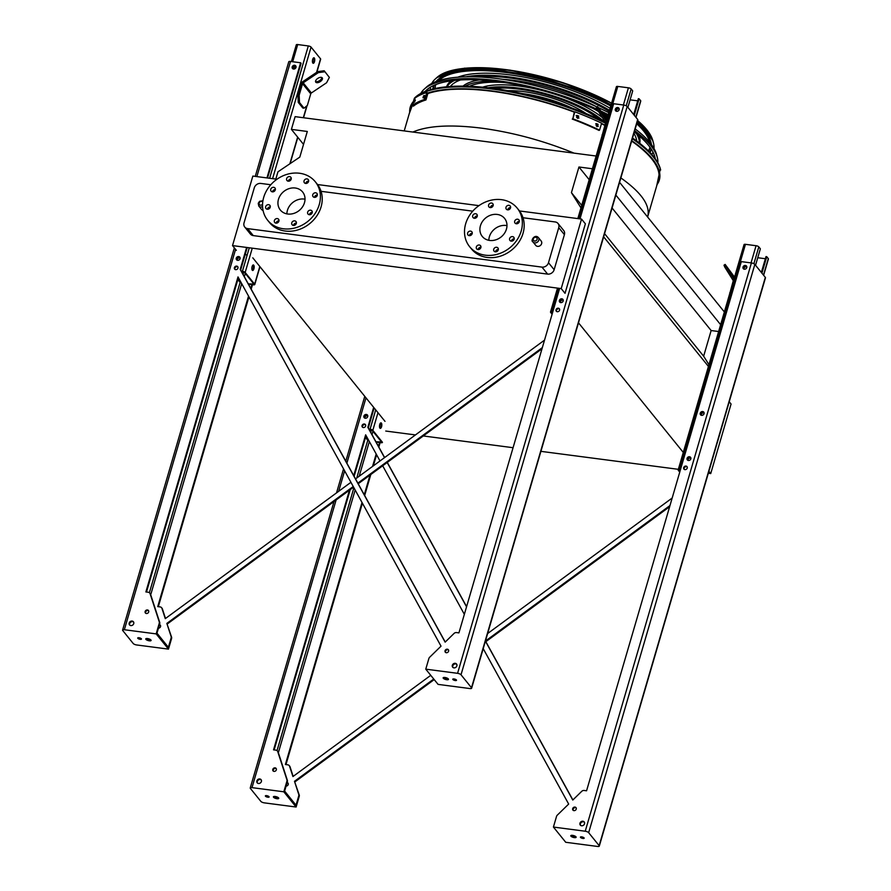 <?xml version="1.0" encoding="UTF-8"?>
<svg xmlns="http://www.w3.org/2000/svg" width="891" height="891" viewBox="0 0 891 891"><rect width="100%" height="100%" fill="white"/><g stroke="black" fill="none" stroke-linecap="round" stroke-linejoin="round"><path stroke-width="1.34" d="M262.578 206.645A3.475 2.974 141 0 1 258.78 206.033L261.609 209.53A3.475 2.974 -39 0 0 263.057 210.432M541.628 243.622A3.475 2.974 -39 0 0 541.171 241.016L538.353 237.518A3.475 2.974 141 0 1 532.941 241.895L535.769 245.393A3.475 2.974 -39 0 0 541.628 243.622M294.487 225.289A15.036 12.83 141 0 1 293.618 225M270.797 184.738L260.818 183.435A5.569 4.756 -39 0 0 254.291 187.823L244.034 222.895A5.569 4.756 -39 0 0 244.758 227.06A5.569 4.756 -39 0 0 247.609 228.608L541.962 267.111A5.569 4.756 -39 0 0 548.488 262.722L558.746 227.651A5.569 4.756 -39 0 0 558.022 223.485A5.569 4.756 -39 0 0 555.171 221.948L523.006 217.738M472.753 211.167L321.05 191.32M495.574 251.418A15.036 12.83 -39 0 0 496.443 251.708M276.978 179.225L252.844 176.073L232.518 245.593L561.207 288.595L565.039 293.328L585.365 223.808L581.533 219.075L561.207 288.595M288.506 180.739L289.731 180.895M305.891 183.011L307.117 183.167M317.519 184.537L478.935 205.643M490.462 207.157L491.687 207.313M507.848 209.43L509.084 209.597M519.475 210.955L581.533 219.075M548.488 262.722L554.146 269.717L564.404 234.645L558.746 227.651M554.146 269.717A5.569 4.756 141 0 1 547.62 274.105L541.962 267.111M247.609 228.608L253.267 235.603L547.62 274.105M253.267 235.603A5.569 4.756 141 0 1 250.404 234.055L244.758 227.06M558.022 223.485L563.68 230.479A5.569 4.756 141 0 1 564.404 234.645M708.946 364.664L703.645 356.2L711.141 330.539L718.636 331.519M303.53 144.387L291.402 129.384L307.306 131.467L299.799 157.117L277.947 171.818L275.82 179.08M385.001 421.365L252.788 257.822M596.135 156.025L295.121 116.643L291.402 129.384M724.361 311.95L619.579 182.332M720.63 324.692L615.848 195.073M589.207 179.704L578.938 166.996L592.404 168.767M711.141 330.539L612.072 207.993M581.7 205.353L571.432 192.656L578.938 166.996M703.645 356.2L604.566 233.642M580.965 207.881L571.432 192.656M709.069 367.215L603.641 236.806M683.92 453.229L578.493 322.82M236.349 250.326L232.518 245.593M247.108 255.238L245.214 254.369M379.644 424.896L381.014 423.993M708.902 471.283L710.74 473.555L708.323 473.244M678.341 469.323L540.904 451.347M513.071 447.705L423.292 435.955M415.429 434.931L385.747 431.044M427.836 93.566A128.883 42.345 16.3 0 1 492.578 91.35A128.883 42.345 16.3 0 1 574.294 112.143L572.846 118.781A131.668 43.269 16.3 0 1 599.565 130.131L598.997 130.409A130.275 42.813 -163.7 0 0 572.267 119.071M601.436 123.726A128.883 42.345 16.3 0 1 604.866 125.408M631.641 141.079A128.883 42.345 16.3 0 1 658.494 179.748L647.601 217.003M404.213 130.921L411.085 107.399A128.883 42.345 16.3 0 1 412.767 103.712M729.228 401.763L731.066 404.035L710.74 473.555M488.825 240.292A14.334 12.24 141 0 1 506.166 225.49A14.334 12.24 141 0 1 506.979 225.623M497.234 214.441A14.334 12.24 141 0 1 504.584 218.418A14.334 12.24 141 0 1 501.132 236.95A14.334 12.24 141 0 1 482.287 236.449A14.334 12.24 141 0 1 482.454 221.48A14.334 12.24 141 0 1 497.234 214.441M477.253 216.29A2.506 2.138 -39 0 0 473.644 214.33A2.506 2.138 -39 0 0 475.36 218.172A2.506 2.138 -39 0 0 477.253 216.29M472.174 233.676A2.506 2.138 -39 0 0 468.555 231.716A2.506 2.138 -39 0 0 470.281 235.558A2.506 2.138 -39 0 0 472.174 233.676M480.873 247.575A2.506 2.138 -39 0 0 477.264 245.615A2.506 2.138 -39 0 0 478.979 249.458A2.506 2.138 -39 0 0 480.873 247.575M498.269 249.848A2.506 2.138 -39 0 0 494.65 247.887A2.506 2.138 -39 0 0 496.365 251.73A2.506 2.138 -39 0 0 498.269 249.848M514.152 239.167A2.506 2.138 -39 0 0 510.543 237.206A2.506 2.138 -39 0 0 512.258 241.049A2.506 2.138 -39 0 0 514.152 239.167M519.241 221.781A2.506 2.138 -39 0 0 515.622 219.821A2.506 2.138 -39 0 0 517.348 223.663A2.506 2.138 -39 0 0 519.241 221.781M510.532 207.881A2.506 2.138 -39 0 0 506.923 205.921A2.506 2.138 -39 0 0 508.638 209.764A2.506 2.138 -39 0 0 510.532 207.881M493.146 205.609A2.506 2.138 -39 0 0 489.527 203.649A2.506 2.138 -39 0 0 491.253 207.492A2.506 2.138 -39 0 0 493.146 205.609M501.555 199.673A30.617 26.14 141 0 1 517.248 208.182A30.617 26.14 141 0 1 509.864 247.754A30.617 26.14 141 0 1 469.624 246.684A30.617 26.14 141 0 1 469.98 214.72A30.617 26.14 141 0 1 501.555 199.673M517.248 208.182L519.074 210.432A30.617 26.14 141 0 1 511.69 250.015A30.617 26.14 141 0 1 471.45 248.934L469.624 246.684M474.469 218.284A2.506 2.138 141 0 1 477.331 215.967M469.379 235.658A2.506 2.138 141 0 1 472.241 233.342M478.088 249.558A2.506 2.138 141 0 1 480.951 247.241M495.474 251.841A2.506 2.138 141 0 1 498.336 249.525M511.367 241.149A2.506 2.138 141 0 1 514.23 238.844M516.446 223.775A2.506 2.138 141 0 1 519.308 221.458M507.747 209.875A2.506 2.138 141 0 1 510.61 207.558M490.351 207.603A2.506 2.138 141 0 1 493.224 205.286M305.023 199.205A14.334 12.24 -39 0 0 287.414 210.365A14.334 12.24 -39 0 0 286.869 213.873M278.471 199.317A14.334 12.24 141 0 1 289.319 188.547A14.334 12.24 141 0 1 302.628 191.999A14.334 12.24 141 0 1 299.164 210.532A14.334 12.24 141 0 1 280.331 210.02A14.334 12.24 141 0 1 278.471 199.317M275.297 189.872A2.506 2.138 -39 0 0 271.688 187.912A2.506 2.138 -39 0 0 273.403 191.754A2.506 2.138 -39 0 0 275.297 189.872M270.218 207.258A2.506 2.138 -39 0 0 266.598 205.298A2.506 2.138 -39 0 0 268.325 209.14A2.506 2.138 -39 0 0 270.218 207.258M278.916 221.157A2.506 2.138 -39 0 0 275.297 219.197A2.506 2.138 -39 0 0 277.023 223.04A2.506 2.138 -39 0 0 278.916 221.157M296.313 223.429A2.506 2.138 -39 0 0 292.694 221.469A2.506 2.138 -39 0 0 294.409 225.312A2.506 2.138 -39 0 0 296.313 223.429M312.195 212.749A2.506 2.138 -39 0 0 308.587 210.788A2.506 2.138 -39 0 0 310.302 214.631A2.506 2.138 -39 0 0 312.195 212.749M317.285 195.363A2.506 2.138 -39 0 0 313.665 193.403A2.506 2.138 -39 0 0 315.381 197.245A2.506 2.138 -39 0 0 317.285 195.363M308.576 181.463A2.506 2.138 -39 0 0 304.967 179.503A2.506 2.138 -39 0 0 306.682 183.346A2.506 2.138 -39 0 0 308.576 181.463M291.19 179.191A2.506 2.138 -39 0 0 287.57 177.231A2.506 2.138 -39 0 0 289.297 181.073A2.506 2.138 -39 0 0 291.19 179.191M263.703 197.379A30.617 26.14 141 0 1 286.869 174.391A30.617 26.14 141 0 1 315.291 181.764A30.617 26.14 141 0 1 307.907 221.336A30.617 26.14 141 0 1 267.668 220.266A30.617 26.14 141 0 1 263.703 197.379M315.291 181.764L317.118 184.014A30.617 26.14 141 0 1 309.734 223.596A30.617 26.14 141 0 1 269.483 222.516L267.668 220.266M275.375 189.549A2.506 2.138 -39 0 0 272.512 191.866M270.285 206.924A2.506 2.138 -39 0 0 267.423 209.24M278.994 220.823A2.506 2.138 -39 0 0 276.121 223.14M296.38 223.106A2.506 2.138 -39 0 0 293.518 225.423M312.273 212.426A2.506 2.138 -39 0 0 309.411 214.731M317.352 195.04A2.506 2.138 -39 0 0 314.49 197.356M308.654 181.14A2.506 2.138 -39 0 0 305.791 183.457M291.257 178.868A2.506 2.138 -39 0 0 288.394 181.174M314.501 61.668A2.784 1.125 -82.5 0 1 313.231 63.294A2.784 1.125 -82.5 0 1 312.674 59.407A2.784 1.125 -82.5 0 1 313.944 57.781A2.784 1.125 -82.5 0 1 314.501 61.668M296.413 45.185A2.228 0.735 16.3 0 1 296.302 44.828A2.228 0.735 16.3 0 1 297.705 44.55L308.308 45.942A2.228 0.735 16.3 0 1 311.059 47.1L320.537 58.828A2.228 0.735 16.3 0 1 320.66 59.196L316.862 72.204M241.294 271.131L242.419 271.276A2.228 0.735 16.3 0 1 245.17 272.446L254.648 284.173A2.228 0.735 16.3 0 1 254.77 284.541A2.228 0.735 16.3 0 1 253.356 284.808L248.455 284.173A1.949 1.659 -39 0 0 248.489 284.173M253.913 268.837A2.784 1.125 -82.5 0 1 252.643 270.474A2.784 1.125 -82.5 0 1 252.097 266.587A2.784 1.125 -82.5 0 1 253.367 264.95A2.784 1.125 -82.5 0 1 253.913 268.837M298.251 102.387L297.895 95.081L299.164 95.248L299.51 102.554L298.251 102.387L302.806 108.023L304.065 108.19L307.373 105.394L310.747 93.822A1.392 1.192 141 0 1 311.382 92.976L326.574 82.763L329.369 77.406L324.179 70.768L329.369 77.406M324.803 71.77L318.365 72.617L317.742 71.603L302.539 81.816A2.784 2.372 -39 0 0 301.281 83.509L297.895 95.081M248.277 283.85L253.89 284.073L244.412 272.345L241.472 271.454M252.287 270.263A2.784 1.125 97.5 0 0 253.367 267.757A2.784 1.125 97.5 0 0 252.966 265.061M312.864 63.083A2.784 1.125 97.5 0 0 313.944 60.588A2.784 1.125 97.5 0 0 313.543 57.893M237.318 260.272A1.949 1.659 141 0 1 240.124 258M241.394 283.082A2.228 0.735 16.3 0 1 240.002 282.258L238.454 280.342L239.211 280.442L241.16 282.659M239.211 280.442L239.467 279.585M296.035 66.535A1.949 1.659 -39 0 0 293.072 68.93M240.102 257.811A1.949 1.659 -39 0 0 237.14 260.205M293.25 68.997A1.949 1.659 141 0 1 296.057 66.725M313.12 58.372L313.832 58.461M238.454 280.342L238.955 278.649M299.51 102.554L304.065 108.19M299.164 95.248L302.55 83.676A1.392 1.192 141 0 1 303.174 82.83L318.365 72.617M322.241 77.851A3.898 2.016 148 0 0 317.831 78.375A3.898 2.016 148 0 0 315.704 82.083A3.898 2.016 148 0 0 320.081 81.727A3.898 2.016 148 0 0 322.319 77.951A3.898 2.016 148 0 0 322.241 77.851M315.537 81.493A3.898 2.016 148 0 0 319.446 80.725A3.898 2.016 148 0 0 321.851 77.539M317.742 71.603L324.179 70.768M552.698 312.173L551.306 312.273L552.275 313.61M552.097 314.222L550.627 312.407A2.228 0.735 16.3 0 1 550.504 312.039A2.228 0.735 16.3 0 1 551.919 311.761L552.788 311.883M560.45 302.539A1.949 1.659 141 0 1 563.268 300.267M616.516 87.062A2.228 0.735 16.3 0 1 616.405 86.705A2.228 0.735 16.3 0 1 617.808 86.427L628.411 87.808A2.228 0.735 16.3 0 1 631.162 88.977L632.71 90.893L627.899 107.377M563.235 300.078A1.949 1.659 -39 0 0 560.272 302.472M619.167 108.802A1.949 1.659 -39 0 0 616.204 111.197M634.281 115.273L639.092 98.79L640.651 100.705A2.228 0.735 16.3 0 1 640.763 101.073L635.996 117.389M633.701 114.56L638.335 98.689L639.092 98.79M630.104 99.837L637.711 100.828M616.394 111.264A1.949 1.659 141 0 1 619.2 108.992M605.969 119.227L602.026 113.168L605.969 119.227M606.894 119.216L597.505 106.519L598.206 108.301L597.059 109.07L605.379 122.368A1.392 1.192 141 0 1 605.479 123.303L602.305 134.897M606.303 121.232L598.206 108.301M597.059 109.07L596.346 107.299L597.505 106.519M602.127 135.521L602.093 134.875M680.356 470.069L678.964 470.181L679.933 471.517M679.755 472.13L678.274 470.303A2.228 0.735 16.3 0 1 678.162 469.947A2.228 0.735 16.3 0 1 679.566 469.668L680.434 469.78M701.317 415.273A1.949 1.659 141 0 1 704.124 413.001M688.108 460.447A1.949 1.659 141 0 1 690.915 458.174M744.174 244.958A2.228 0.735 16.3 0 1 744.052 244.602A2.228 0.735 16.3 0 1 745.455 244.323L756.058 245.716A2.228 0.735 16.3 0 1 758.809 246.874L760.357 248.801L755.546 265.273M690.881 457.985A1.949 1.659 -39 0 0 687.93 460.38M704.09 412.811A1.949 1.659 -39 0 0 701.128 415.206M746.814 266.71A1.949 1.659 -39 0 0 743.862 269.104M761.928 273.169L766.75 256.686L768.298 258.613A2.228 0.735 16.3 0 1 768.41 258.969L763.643 275.297M761.348 272.457L765.993 256.597L766.75 256.686M757.751 257.733L765.358 258.724M744.041 269.171A1.949 1.659 141 0 1 746.847 266.899M733.627 277.123L729.684 271.064L733.627 277.123M734.54 277.123L725.151 264.415L725.853 266.197L724.706 266.977L733.026 280.264A1.392 1.192 141 0 1 733.137 281.2L729.963 292.805M733.95 279.139L725.853 266.197M724.706 266.977L724.004 265.195L725.151 264.415M729.774 293.417L729.751 292.771M368.941 429.028L370.066 429.184A2.228 0.735 16.3 0 1 372.817 430.342L382.295 442.081A2.228 0.735 16.3 0 1 382.417 442.437A2.228 0.735 16.3 0 1 381.003 442.716L376.113 442.07M381.571 426.744A2.784 1.125 -82.5 0 1 380.29 428.371A2.784 1.125 -82.5 0 1 379.744 424.484A2.784 1.125 -82.5 0 1 381.014 422.857A2.784 1.125 -82.5 0 1 381.571 426.744M375.935 441.747L381.537 441.981L372.059 430.253L369.119 429.362M379.934 428.159A2.784 1.125 97.5 0 0 381.014 425.664A2.784 1.125 97.5 0 0 380.613 422.969M364.976 418.169A1.949 1.659 141 0 1 367.783 415.897M369.041 440.989A2.228 0.735 16.3 0 1 367.66 440.165L366.101 438.249L366.858 438.339L368.807 440.566M366.858 438.339L367.114 437.481M367.749 415.707A1.949 1.659 -39 0 0 364.787 418.102M366.101 438.249L366.602 436.545M353.237 486.508L166.84 623.41L171.562 637.087A2.784 2.372 141 0 1 171.573 638.502L168.466 649.116L136.657 644.961A2.784 0.913 16.3 0 1 133.216 643.502L122.735 630.527A2.784 0.913 16.3 0 1 122.59 630.082A2.784 0.913 16.3 0 1 124.35 629.737L156.159 633.891L159.255 623.277A2.784 2.372 -39 0 0 159.255 621.862L150.078 593.684A2.784 2.372 -39 0 0 148.296 592.259L145.879 591.936L237.997 276.923L441.023 646.164L429.674 657.235A2.784 2.372 -39 0 0 428.872 658.549L425.764 669.163L457.573 673.318A2.784 0.913 16.3 0 1 461.015 674.777L471.495 687.752A2.784 0.913 16.3 0 1 471.651 688.197A2.784 0.913 16.3 0 1 469.891 688.554L438.082 684.388L425.764 669.163M166.84 623.41L171.105 636.519A2.784 2.372 141 0 1 171.117 637.945L168.377 647.289L156.983 633.189L159.712 623.845A2.784 2.372 -39 0 0 159.712 622.419L150.534 594.252A2.784 2.372 -39 0 0 149.922 593.328M447.85 678.508A2.784 0.913 16.3 0 1 447.093 678.452A2.784 0.913 16.3 0 1 444.13 677.416M246.618 247.442L240.202 269.405L445.144 642.144L454.042 633.445A2.784 2.372 -39 0 1 456.504 632.577L458.921 632.888L559.659 288.383M579.985 218.863L613.654 103.724L623.756 105.049A2.784 0.913 16.3 0 1 627.186 106.508L637.678 119.472A2.784 0.913 16.3 0 1 637.822 119.929L471.651 688.197M146.48 592.014L238.409 277.658M445.233 642.055L240.648 269.973L247.219 247.52M267.545 178L301.08 63.339L300.623 62.771L266.955 177.922M556.552 311.427A1.949 1.659 141 0 1 559.515 309.032M452.906 667.426A2.506 2.138 141 0 1 456.749 664.33M615.87 110.996A2.083 1.782 141 0 1 619.045 108.435M559.938 302.272A2.083 1.782 141 0 1 563.112 299.71M445.567 652.435A1.949 1.659 141 0 1 448.529 650.04M237.897 266.966A1.949 1.659 -39 0 0 234.934 269.349M129.774 625.159A2.506 2.138 141 0 1 133.605 622.052M145.656 613.197A1.949 1.659 141 0 1 148.619 610.814M292.738 68.73A2.083 1.782 141 0 1 295.912 66.157M236.806 260.005A2.083 1.782 141 0 1 239.98 257.432M248.533 296.079L157.74 606.604L160.146 606.916A2.784 2.372 141 0 1 161.928 608.353L165.281 618.644L350.931 482.309M355.542 478.924L544.535 340.117M250.783 288.394L251.886 284.619M542.329 347.624L357.848 483.122M456.96 665.221A1.949 1.659 -39 0 0 456.838 666M158.453 628.166A1.949 1.659 -39 0 0 159.478 624.658M541.995 348.771L358.204 483.757M353.593 487.143L167.296 623.967M158.331 606.682L248.945 296.826M251.195 289.141L252.487 284.697M161.772 607.996A2.784 2.372 141 0 1 162.385 608.909L165.503 618.488M159.322 625.181A1.949 1.659 141 0 1 160.469 625.471M255.26 176.385L288.762 61.802A2.784 0.913 16.3 0 1 290.522 61.457L300.623 62.771M559.57 310.179A1.949 1.659 -39 0 0 556.764 308.654A1.949 1.659 -39 0 0 558.1 311.638A1.949 1.659 -39 0 0 559.57 310.179M456.871 665.889A2.506 2.138 -39 0 0 453.252 663.929A2.506 2.138 -39 0 0 454.967 667.771A2.506 2.138 -39 0 0 456.871 665.889M619.122 109.682A2.083 1.782 -39 0 0 616.104 108.045A2.083 1.782 -39 0 0 617.541 111.252A2.083 1.782 -39 0 0 619.122 109.682M575.697 256.864A2.083 1.782 -39 0 0 576.354 254.614M563.19 300.958A2.083 1.782 -39 0 0 560.172 299.32A2.083 1.782 -39 0 0 561.608 302.528A2.083 1.782 -39 0 0 563.19 300.958M448.585 651.187A1.949 1.659 -39 0 0 445.778 649.662A1.949 1.659 -39 0 0 447.115 652.646A1.949 1.659 -39 0 0 448.585 651.187M237.953 268.102A1.949 1.659 -39 0 0 235.146 266.576A1.949 1.659 -39 0 0 236.483 269.572A1.949 1.659 -39 0 0 237.953 268.102M129.195 623.032A2.506 2.138 -39 0 0 132.804 624.992A2.506 2.138 -39 0 0 131.088 621.15A2.506 2.138 -39 0 0 129.195 623.032M145.144 611.493A1.949 1.659 -39 0 0 147.962 613.019A1.949 1.659 -39 0 0 146.614 610.034A1.949 1.659 -39 0 0 145.144 611.493M292.203 66.914A2.083 1.782 -39 0 0 295.211 68.551A2.083 1.782 -39 0 0 293.785 65.344A2.083 1.782 -39 0 0 292.203 66.914M236.271 258.19A2.083 1.782 -39 0 0 239.278 259.827A2.083 1.782 -39 0 0 237.852 256.619A2.083 1.782 -39 0 0 236.271 258.19M455.279 680.535A1.949 0.635 -163.7 0 0 456.515 680.29A1.949 0.635 -163.7 0 0 454.822 679.131A1.949 0.635 -163.7 0 0 452.773 679.198A1.949 0.635 -163.7 0 0 455.279 680.535M446.725 679.722A2.784 0.913 -163.7 0 0 448.485 679.376A2.784 0.913 -163.7 0 0 446.068 677.717A2.784 0.913 -163.7 0 0 443.139 677.806A2.784 0.913 -163.7 0 0 446.725 679.722M240.202 269.405L240.648 269.973M150.468 639.604A2.784 0.913 16.3 0 1 149.71 639.56A2.784 0.913 16.3 0 1 146.748 638.513M293.952 67.092L295.166 68.596M147.516 638.557A2.784 0.913 -163.7 0 0 145.756 638.903A2.784 0.913 -163.7 0 0 149.343 640.818A2.784 0.913 -163.7 0 0 151.102 640.473A2.784 0.913 -163.7 0 0 147.516 638.557M138.951 637.744A1.949 0.635 -163.7 0 0 137.715 637.989A1.949 0.635 -163.7 0 0 140.232 639.326A1.949 0.635 -163.7 0 0 141.457 639.081A1.949 0.635 -163.7 0 0 138.951 637.744M168.466 649.116L156.159 633.891M433.75 679.031L294.487 781.307L299.209 794.984A2.784 2.372 141 0 1 299.22 796.409L296.113 807.023L264.304 802.858A2.784 0.913 16.3 0 1 260.874 801.399L250.382 788.435A2.784 0.913 16.3 0 1 250.237 787.978A2.784 0.913 16.3 0 1 251.997 787.633L283.806 791.798L286.913 781.184A2.784 2.372 -39 0 0 286.902 779.759L277.725 751.592A2.784 2.372 -39 0 0 275.943 750.155L273.537 749.843L349.461 490.184M294.487 781.307L298.752 794.427A2.784 2.372 141 0 1 298.763 795.841L296.024 805.197L284.63 791.097L287.359 781.741A2.784 2.372 -39 0 0 287.359 780.327L278.181 752.149A2.784 2.372 -39 0 0 277.569 751.236M483.212 648.648L568.67 804.061L557.321 815.131A2.784 2.372 -39 0 0 556.519 816.446L553.422 827.06L585.231 831.225A2.784 0.913 16.3 0 1 588.661 832.684L599.153 845.648A2.784 0.913 16.3 0 1 599.298 846.105A2.784 0.913 16.3 0 1 597.538 846.45L565.729 842.285L553.422 827.06M669.987 505.531L485.495 641.019M362.013 502.457L285.387 764.5L287.793 764.823A2.784 2.372 141 0 1 289.575 766.249L292.939 776.551L430.754 675.333M487.622 633.557L672.182 498.013M364.263 494.783L370.021 475.081M372.549 466.427L376.191 453.987M378.43 446.302L379.544 442.526M584.607 823.128A1.949 1.659 -39 0 0 584.485 823.897M286.1 786.074A1.949 1.659 -39 0 0 287.125 782.554M274.127 749.921L350.252 489.593M354.128 476.351L366.056 435.554M384.622 457.562L368.306 427.869L374.131 407.922M572.88 799.951L485.461 640.963M466.594 606.637L387.284 462.396M684.21 469.323A1.949 1.659 141 0 1 687.161 466.94M580.553 825.333A2.506 2.138 141 0 1 584.396 822.226M743.517 268.904A2.083 1.782 141 0 1 746.691 266.331M700.794 415.006A2.083 1.782 141 0 1 703.968 412.433M687.585 460.179A2.083 1.782 141 0 1 690.759 457.606M573.214 810.331A1.949 1.659 141 0 1 576.176 807.948M365.544 424.862A1.949 1.659 -39 0 0 362.592 427.257M257.421 783.066A2.506 2.138 141 0 1 261.263 779.959M273.314 771.105A1.949 1.659 141 0 1 276.266 768.71M364.452 417.912A2.083 1.782 141 0 1 367.627 415.34M485.417 641.13L572.79 800.051L581.7 791.353A2.784 2.372 -39 0 1 584.151 790.473L586.568 790.785L741.301 261.631L751.403 262.945A2.784 0.913 16.3 0 1 754.844 264.404L765.324 277.379A2.784 0.913 16.3 0 1 765.469 277.825L599.298 846.105M582.937 838.442A1.949 0.635 -163.7 0 0 584.162 838.197A1.949 0.635 -163.7 0 0 582.469 837.039A1.949 0.635 -163.7 0 0 580.42 837.106A1.949 0.635 -163.7 0 0 582.937 838.442M574.372 837.618A2.784 0.913 -163.7 0 0 576.132 837.273A2.784 0.913 -163.7 0 0 573.715 835.613A2.784 0.913 -163.7 0 0 570.786 835.713A2.784 0.913 -163.7 0 0 574.372 837.618M466.539 606.816L387.184 462.474M384.522 457.64L367.849 427.312L373.674 407.365M353.716 475.616L365.644 434.819L380.012 460.948M382.673 465.781L464.345 614.322M687.228 468.076A1.949 1.659 -39 0 0 684.411 466.55A1.949 1.659 -39 0 0 685.747 469.546A1.949 1.659 -39 0 0 687.228 468.076M584.518 823.796A2.506 2.138 -39 0 0 580.899 821.836A2.506 2.138 -39 0 0 582.625 825.679A2.506 2.138 -39 0 0 584.518 823.796M746.769 267.578A2.083 1.782 -39 0 0 743.762 265.952A2.083 1.782 -39 0 0 745.188 269.149A2.083 1.782 -39 0 0 746.769 267.578M704.046 413.691A2.083 1.782 -39 0 0 701.028 412.054A2.083 1.782 -39 0 0 702.464 415.262A2.083 1.782 -39 0 0 704.046 413.691M690.837 458.854A2.083 1.782 -39 0 0 687.83 457.228A2.083 1.782 -39 0 0 689.255 460.424A2.083 1.782 -39 0 0 690.837 458.854M576.232 809.084A1.949 1.659 -39 0 0 573.425 807.558A1.949 1.659 -39 0 0 574.762 810.554A1.949 1.659 -39 0 0 576.232 809.084M365.611 426.009A1.949 1.659 -39 0 0 362.793 424.484A1.949 1.659 -39 0 0 364.129 427.468A1.949 1.659 -39 0 0 365.611 426.009M261.386 781.53A2.506 2.138 -39 0 0 257.766 779.569A2.506 2.138 -39 0 0 259.493 783.401A2.506 2.138 -39 0 0 261.386 781.53M276.333 769.857A1.949 1.659 -39 0 0 273.515 768.332A1.949 1.659 -39 0 0 274.851 771.316A1.949 1.659 -39 0 0 276.333 769.857M367.705 416.587A2.083 1.782 -39 0 0 364.686 414.95A2.083 1.782 -39 0 0 366.123 418.157A2.083 1.782 -39 0 0 367.705 416.587M669.653 506.678L485.851 641.665M434.207 679.588L294.943 781.875M285.978 764.578L362.414 503.203M364.664 495.519L370.812 474.502M373.34 465.848L376.592 454.722M378.842 447.037L380.134 442.604M289.43 765.892A2.784 2.372 141 0 1 290.032 766.817L293.15 776.384M288.116 783.378A1.949 1.659 -39 0 0 286.969 783.078M575.497 836.404A2.784 0.913 16.3 0 1 574.74 836.359A2.784 0.913 16.3 0 1 571.788 835.312M367.849 427.312L368.306 427.869M275.163 796.465A2.784 0.913 -163.7 0 0 273.403 796.81A2.784 0.913 -163.7 0 0 276.99 798.715A2.784 0.913 -163.7 0 0 278.749 798.369A2.784 0.913 -163.7 0 0 275.163 796.465M266.598 795.641A1.949 0.635 -163.7 0 0 265.373 795.886A1.949 0.635 -163.7 0 0 267.879 797.222A1.949 0.635 -163.7 0 0 269.104 796.977A1.949 0.635 -163.7 0 0 266.598 795.641M296.113 807.023L283.806 791.798M278.115 797.501A2.784 0.913 16.3 0 1 277.357 797.456A2.784 0.913 16.3 0 1 274.406 796.42M409.214 113.803L415.395 97.219A130.108 42.746 16.3 0 1 492.912 88.332A130.108 42.746 16.3 0 1 605.29 122.223M632.532 138.005A130.108 42.746 16.3 0 1 660.342 168.856L656.622 186.152M574.383 112.088A129.117 42.423 -163.7 0 0 492.5 91.261A129.117 42.423 -163.7 0 0 427.892 93.388M412.978 103.011A129.117 42.423 -163.7 0 0 410.372 109.827M657.781 182.176A129.117 42.423 -163.7 0 0 658.661 171.161A129.117 42.423 -163.7 0 0 631.663 140.978M604.889 125.33A129.117 42.423 -163.7 0 0 601.47 123.649M658.215 169.713A127.558 41.91 16.3 0 1 658.416 171.05M636.675 140.956A97.876 32.165 -163.7 0 0 633.913 133.294M609.177 111.42A97.876 32.165 -163.7 0 0 510.298 78.052A97.876 32.165 -163.7 0 0 475.816 76.86M460.524 79.945A97.876 32.165 -163.7 0 0 450.367 86.483M639.404 143.039A100.661 33.078 -163.7 0 0 636.475 133.661M609.5 110.295A100.661 33.078 -163.7 0 0 509.385 76.927A100.661 33.078 -163.7 0 0 466.026 76.793M454.466 80.435A100.661 33.078 -163.7 0 0 446.948 86.761M457.863 77.194A100.661 33.078 16.3 0 1 509.975 74.9A100.661 33.078 16.3 0 1 610.09 108.279M639.081 135.811A100.661 33.078 16.3 0 1 639.727 143.284M446.547 86.795A100.661 33.078 16.3 0 1 451.113 80.847M607.428 117.412A84.122 27.643 -163.7 0 0 604.065 115.05M598.641 111.609A84.122 27.643 -163.7 0 0 593.128 108.479M504.551 82.573A84.122 27.643 -163.7 0 0 469.479 86.282M607.796 116.12A86.906 28.557 -163.7 0 0 604.065 113.625M492.567 81.014A86.906 28.557 -163.7 0 0 465.291 86.16M502.647 79.31A86.906 28.557 16.3 0 1 514.475 80.48A86.906 28.557 16.3 0 1 596.491 106.753M463.03 86.126A86.906 28.557 16.3 0 1 479.391 79.956M599.197 119.294A70.367 23.121 -163.7 0 0 519.308 89.189A70.367 23.121 -163.7 0 0 493.614 88.421M604.176 121.677A73.151 24.035 -163.7 0 0 518.395 88.064A73.151 24.035 -163.7 0 0 488.134 87.741M482.632 87.173A73.151 24.035 16.3 0 1 518.985 86.048A73.151 24.035 16.3 0 1 543.956 91.016M555.383 94.368A73.151 24.035 16.3 0 1 602.439 117.668M557.276 103A56.623 18.6 -163.7 0 0 537.707 97.275M572.044 108.067A59.407 19.524 -163.7 0 0 522.894 93.633A59.407 19.524 -163.7 0 0 522.538 93.588M507.692 90.626A59.407 19.524 16.3 0 1 523.485 91.617A59.407 19.524 16.3 0 1 586.155 113.569M424.673 95.604L423.804 97.498A131.668 43.269 -163.7 0 0 422.991 97.787L423.581 95.771A131.668 43.269 16.3 0 1 424.394 95.482L424.561 95.482M415.329 100.015L414.56 101.964A131.668 43.269 -163.7 0 0 413.992 102.354L414.582 100.338A131.668 43.269 16.3 0 1 415.15 99.937L415.262 99.915M412.21 105.617A131.668 43.269 16.3 0 1 424.751 99.413L425.976 99.937A130.275 42.813 -163.7 0 0 413.435 106.14L412.21 105.617L414.237 98.678A131.668 43.269 16.3 0 1 426.789 92.475L424.751 99.413M426.789 92.475L428.003 92.998L425.976 99.937M424.807 96.284L424.216 98.3M595.945 123.693L596.703 123.693A131.668 43.269 16.3 0 1 598.106 124.339L597.516 126.355A131.668 43.269 -163.7 0 0 596.112 125.709L596.703 123.693L595.678 123.894M598.273 126.366L597.516 126.355M576.388 115.496L577.212 115.474A131.668 43.269 16.3 0 1 578.727 116.064L578.136 118.08A131.668 43.269 -163.7 0 0 576.622 117.489L577.212 115.474L576.132 115.685M578.95 118.058L578.136 118.08M574.294 112.132L574.873 111.843A131.668 43.269 16.3 0 1 601.603 123.192L599.565 130.131M574.873 111.843L572.846 118.781M596.948 126.645L597.538 124.617A130.275 42.813 -163.7 0 0 596.135 123.972M577.568 118.369L578.159 116.342A130.275 42.813 -163.7 0 0 576.633 115.752M655.241 158.732A121.265 39.85 -163.7 0 0 654.829 156.805A121.265 39.85 -163.7 0 0 634.303 131.957M607.952 115.596A121.265 39.85 -163.7 0 0 602.561 112.879M598.095 110.74A121.265 39.85 -163.7 0 0 426.533 90.047A121.265 39.85 -163.7 0 0 425.152 91.45M654.395 155.357A119.706 39.338 16.3 0 1 654.651 157.941M426.065 91.094A119.706 39.338 16.3 0 1 427.68 89.067M657.848 162.819A123.816 40.685 -163.7 0 0 657.28 157.351A123.816 40.685 -163.7 0 0 634.659 130.732M608.23 114.661A123.816 40.685 -163.7 0 0 601.336 111.252M597.215 109.326A123.816 40.685 -163.7 0 0 424.172 89.189A123.816 40.685 -163.7 0 0 420.752 93.488M424.172 89.189L426.355 87.184A122.256 40.173 16.3 0 1 499.194 78.831A122.256 40.173 16.3 0 1 596.892 106.931M598.396 107.622A122.256 40.173 16.3 0 1 608.798 112.712M635.183 128.961A122.256 40.173 16.3 0 1 656.522 154.499L657.28 157.351M649.728 152.205A113.101 37.166 -163.7 0 0 651.076 148.819M651.343 144.453A113.101 37.166 -163.7 0 0 650.931 142.159M437.704 79.811A113.101 37.166 -163.7 0 0 436.133 81.526M433.995 85.347A113.101 37.166 -163.7 0 0 433.304 88.922M650.029 152.528A113.413 37.266 -163.7 0 0 651.288 149.153M651.444 144.587A113.413 37.266 -163.7 0 0 651.009 142.449A113.413 37.266 -163.7 0 0 636.842 123.292M610.803 105.84A113.413 37.266 -163.7 0 0 437.481 80.012A113.413 37.266 -163.7 0 0 435.966 81.582M433.639 85.503A113.413 37.266 -163.7 0 0 432.881 89.033M648.659 151.125A111.62 36.676 -163.7 0 0 649.494 149.031A111.62 36.676 -163.7 0 0 649.884 147.115M649.617 142.27A111.62 36.676 -163.7 0 0 636.697 123.782M610.758 106.018A111.62 36.676 -163.7 0 0 438.762 80.613M435.922 84.545A111.62 36.676 -163.7 0 0 435.22 86.371A111.62 36.676 -163.7 0 0 434.786 88.588M651.778 154.421A115.975 38.101 -163.7 0 0 653.025 152.149M653.961 148.441A115.975 38.101 -163.7 0 0 653.459 142.994A115.975 38.101 -163.7 0 0 637.232 121.944M611.092 104.882A115.975 38.101 -163.7 0 0 435.131 79.143A115.975 38.101 -163.7 0 0 431.767 83.464M430.565 87.095A115.975 38.101 -163.7 0 0 430.386 89.69M412.856 132.046C427.981 125.609 450.957 124.328 481.797 128.193C512.949 132.436 543.688 140.745 574.027 153.129M620.86 177.922C641.509 192.59 650.463 205.476 647.724 216.58M537.084 239.389A2.083 1.782 -39 0 0 534.723 237.385A2.083 1.782 -39 0 0 533.765 240.659A2.083 1.782 -39 0 0 537.084 239.389M262.745 202.09A2.083 1.782 -39 0 0 259.838 201.956A2.083 1.782 -39 0 0 259.615 204.807A2.083 1.782 -39 0 0 262.567 204.239M254.648 284.173L259.816 266.509M289.842 163.81L297.65 137.114M303.319 117.723L306.782 105.895M316.583 72.383L320.537 58.828M245.17 272.446L252.264 248.177M272.59 178.657L311.059 47.1M253.089 284.474L253.378 283.449M244.346 276.7L245.303 273.448M243.087 274.406L243.811 271.944M242.419 271.276L249.291 247.787M269.617 178.267L308.308 45.942M292.682 61.735L297.705 44.55M302.55 83.676L310.747 93.822M303.174 82.83L311.382 92.976M626.239 105.817L631.162 88.977M623.388 104.993L628.411 87.808M551.919 311.761L558.791 288.272M579.117 218.752L617.808 86.427M635.829 117.189L640.651 100.705M753.886 263.714L758.809 246.874M751.035 262.901L756.058 245.716M679.566 469.668L745.455 244.323M763.476 275.085L768.298 258.613M372.817 430.342L377.984 412.678M380.735 442.382L381.036 441.346M372.004 434.596L372.95 431.355M370.734 432.302L371.458 429.841M370.066 429.184L375.712 409.871M171.105 636.519L171.562 637.087M145.523 612.496L145.779 611.627M150.702 594.787L241.695 283.639M471.495 687.752L637.678 119.472M461.015 674.777L627.186 106.508M457.573 673.318L623.756 105.049M124.35 629.737L235.569 249.369M256.853 176.596L290.522 61.457M149.387 592.704L240.124 282.391M171.117 637.945L171.573 638.502M159.712 623.845L159.255 623.277M159.712 622.419L159.255 621.862M150.534 594.252L150.078 593.684M161.928 608.353L162.385 608.909M298.752 794.427L299.209 794.984M273.181 770.392L273.426 769.534M278.36 752.683L355.164 490.017M359.196 476.228L369.342 441.535M251.997 787.633L336.107 499.985M338.647 491.331L344.628 470.849M346.877 463.164L365.978 397.843M585.231 831.225L751.403 262.945M588.661 832.684L754.844 264.404M599.153 845.648L765.324 277.379M277.034 750.601L353.905 487.722M356.734 478.044L367.771 440.288M298.763 795.841L299.22 796.409M287.359 781.741L286.913 781.184M287.359 780.327L286.902 779.759M278.181 752.149L277.725 751.592M289.575 766.249L290.032 766.817M414.515 98.032A130.732 42.957 16.3 0 1 492.411 89.1A130.732 42.957 16.3 0 1 605.501 123.236M632.32 138.74A130.732 42.957 16.3 0 1 660.654 170.003M574.65 111.954A129.763 42.634 -163.7 0 0 492.289 90.993A129.763 42.634 -163.7 0 0 427.914 92.954M413.435 101.44A129.763 42.634 -163.7 0 0 409.693 112.166M657.101 184.504A129.763 42.634 -163.7 0 0 631.752 140.678M604.956 125.096A129.763 42.634 -163.7 0 0 601.536 123.415M414.582 100.338L415.262 100.616M423.581 95.771L424.673 96.228M578.727 116.064L578.159 116.342M598.106 124.339L597.538 124.617M611.538 103.334A114.727 37.7 -163.7 0 0 505.219 69.721A114.727 37.7 -163.7 0 0 436.857 77.562L435.131 79.143M637.678 120.43L652.858 140.722A114.727 37.7 -163.7 0 0 637.633 120.586M460.937 68.752A113.758 37.377 16.3 0 1 611.582 103.189M435.02 88.532A111.62 36.676 16.3 0 1 435.376 85.87L435.053 88.532M648.47 150.935L649.628 148.519A111.62 36.676 16.3 0 1 648.492 150.958M258.78 206.033L258.223 203.326L259.571 201.31L262.934 200.753M532.941 241.895C530.245 240.949 534.645 233.687 538.353 237.518M254.77 284.541L259.972 266.71M290.121 163.632L297.817 137.325M303.541 117.746L307.083 105.639M291.402 61.568L296.302 44.828M550.504 312.039L557.51 288.105M577.836 218.585L616.405 86.705M678.162 469.947L744.052 244.602M122.59 630.082L234.355 247.865M150.178 593.595L149.721 593.027M161.572 607.695L162.028 608.252M250.237 787.978L334.002 501.533M336.531 492.879L343.547 468.878M345.797 461.193L364.764 396.328M277.825 751.492L277.368 750.935M289.219 765.592L289.675 766.16M436.512 91.16L433.995 91.829M652.858 140.722L653.459 142.994M436.857 77.562L464.501 68.173L510.042 70.133L563.19 82.752L611.605 103.1"/></g></svg>
